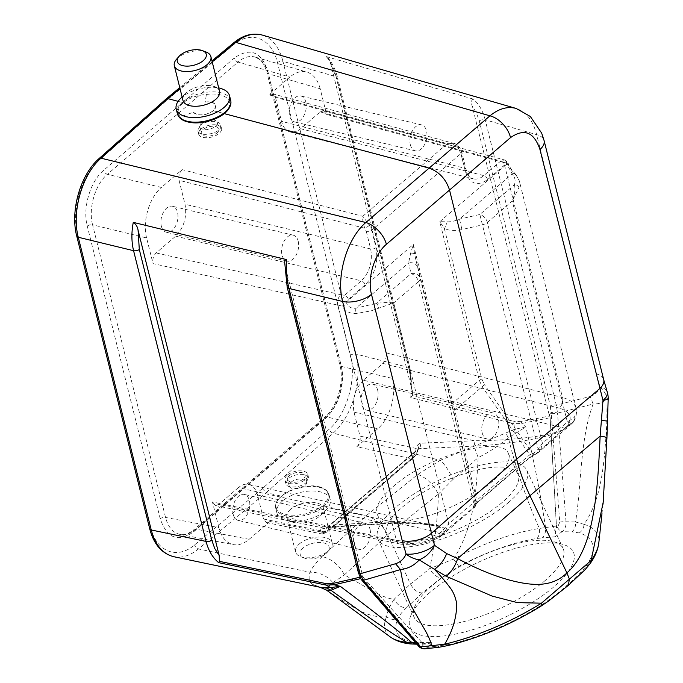 <?xml version="1.0" encoding="UTF-8"?>
<svg xmlns="http://www.w3.org/2000/svg" width="683" height="683" viewBox="0 0 683 683"><rect width="100%" height="100%" fill="white"/><g stroke="black" fill="none" stroke-linecap="round" stroke-linejoin="round"><path stroke-width="0.51" stroke-dasharray="3.42 2.56" d="M178.118 101.349L183.292 102.723C189.413 97.857 197.105 95.108 206.36 94.467A25.911 13.242 166 0 1 229.676 103.022A25.911 13.242 166 0 1 208.998 120.797A25.911 13.242 166 0 1 180.261 116.895L193.409 112.217C198.753 116.358 205.438 115.871 213.48 110.748L215.862 105.78C214.701 102.843 211.167 101.588 205.267 102.023L206.36 94.467M213.48 110.748L224.212 113.609M180.261 116.895C176.632 112.695 177.64 107.974 183.292 102.723M359.984 577.212L362.835 576.554L285.298 266.575L284.674 262.187M173.764 556.705C181.926 558.267 190.139 555.672 198.403 548.936L266.165 492.656L281.242 496.131L277.05 500.844L275.966 503.2L275.736 508.203A27.482 14.044 -14 0 0 305.805 515.187A27.482 14.044 -14 0 0 329.069 494.91A27.482 14.044 -14 0 0 309.578 486.416A27.482 14.044 -14 0 0 281.285 496.498A27.482 14.044 -14 0 0 275.736 508.203L276.88 512.788A27.482 14.044 166 0 1 282.429 501.083A27.482 14.044 166 0 1 310.722 491A27.482 14.044 166 0 1 330.213 499.495A27.482 14.044 166 0 1 325.945 510.022A27.482 14.044 166 0 1 285.596 520.087A27.482 14.044 166 0 1 276.88 512.788M453.657 559.087C474.711 524.672 476.239 491.128 478.168 457.636L453.034 479.406A23.632 7.009 -116 0 0 440.194 460.333L514.658 429.308L513.838 423.733L521.829 423.46L550.105 417.714L556.414 525.995L539.331 528.463A111.244 37.778 -24.9 0 0 453.589 559.104L429.735 568.649L410.483 584.042L387.654 534.712C382.514 524.749 375.377 518.423 366.225 515.725L323.093 505.779L314.197 511.038L305.634 513.889L296.653 515.281L288.26 515.05L281.473 513.181L277.085 509.919L275.565 505.642L275.966 503.2M323.093 505.779L327.883 499.282L328.369 494.364L325.893 490.172L319.362 486.783L313.343 485.809L304.738 486.168L295.867 488.217L287.705 491.692L281.242 496.131M200.128 125.476C205.839 120.165 219.883 120.003 220.72 125.237C223.196 132.844 199.146 138.436 197.771 130.573L200.128 125.476M453.478 143.31L447.297 143.652C451.881 143.43 455.663 145.086 458.635 148.621A3.927 0.606 -33.6 0 0 459.642 147.383A3.927 0.606 -33.6 0 0 458.771 147.511L275.522 97.362L272.688 93.827L269.136 94.894L289.874 77.068L238.008 62.059C243.746 57.227 249.432 55.554 255.041 57.048M322.145 534.004L325.04 532.8L411.251 458.694C414.154 455.851 415.768 452.436 416.092 448.441L417.091 445.393L419.977 443.276L474.181 440.731C510.841 440.697 550.276 435.882 561.938 430.025L564.713 428.156L363.356 380.218L382.898 363.424C385.682 360.547 386.715 357.004 386.015 352.787L562.476 397.523L503.892 162.554L326.576 114.403L320.19 88.773L268.325 73.755A3.927 2.006 166 0 1 266.968 72.688C265.226 66.234 262.562 61.683 258.985 59.045L255.083 57.056C261.478 59.148 265.892 64.714 268.325 73.755L341.287 366.387C345.641 382.787 338.58 406.855 326.474 416.886L195.867 529.146A3.927 2.365 -130.7 0 0 194.203 529.453C188.559 533.807 183.812 535.455 179.962 534.422C172.936 532.774 168.129 527.114 165.542 517.441L92.581 224.809L146.614 237.957L153.009 263.587L342.157 306.086C345.308 311.294 349.935 313.787 356.031 313.557L370.946 310.91L393.647 302.979C389.225 302.321 383.496 302.441 376.461 303.337L355.954 308.161C351.839 308.716 348.774 307.273 346.742 303.841L346.904 301.536L348.304 299.299L365.123 284.845C374.856 274.797 378.502 262.383 376.043 247.63L371.706 230.239L369.435 225.288L362.775 216.298L182.165 169.64L161.427 187.466L107.393 174.31L238.008 62.059A3.927 2.365 -130.7 0 1 234.252 58.081L103.645 170.34C90.207 181.413 82.412 208.008 87.27 226.141L160.232 518.781C166.934 538.324 178.101 542.635 193.741 531.716L324.348 419.456C337.778 408.374 345.581 381.78 340.723 363.646L267.762 71.015C261.06 51.473 249.884 47.161 234.252 58.081M306.18 482.582L308.579 477.639C307.82 472.704 293.929 473.464 288.209 478.757L285.81 483.701C286.57 488.635 300.46 487.867 306.18 482.582M441.807 535.455L444.693 532.339L448.731 523.912L439.502 533.252C440.245 535.728 440.108 537.111 439.092 537.419L439.545 535.737L442.524 533.175L238.367 487.645C241.808 484.759 245.223 483.658 248.621 484.349C252.949 485.476 255.912 489.037 257.525 495.038L263.501 519.012L266.524 522.589L269.887 521.479L249.15 539.305C243.874 543.745 238.606 545.512 233.355 544.607C226.295 542.985 221.454 537.316 218.833 527.6L165.542 517.441A3.927 2.006 166 0 0 160.232 518.781M269.887 521.479L325.04 532.8A3.927 2.365 -130.7 0 0 326.696 532.484L412.916 458.378C414.624 456.91 416.126 454.682 417.415 451.702A3.927 2.954 -161.7 0 1 416.698 452.752L413.369 457.687A3.927 2.365 -130.7 0 1 412.916 458.378A3.927 2.365 -130.7 0 1 411.251 458.694L356.859 446.733L377.597 428.907C389.745 418.884 396.806 394.825 392.409 378.416L341.287 366.387A3.927 2.006 166 0 1 339.929 365.32A3.927 2.006 166 0 1 340.723 363.646M238.367 487.645L218.833 504.438L402.629 542.746C414.965 544.727 427.268 542.387 439.545 535.737A3.927 2.365 -130.7 0 0 440.595 535.762L439.604 537.094C440.492 536.864 440.458 535.583 439.502 533.252C424.732 540.347 410.346 542.695 396.353 540.304L212.447 501.971L218.833 527.6M326.423 590.044L325.33 588.994L332.877 582.676A23.632 19.09 -154.8 0 0 309.988 572.243C308.221 578.51 309.194 582.599 312.916 584.528L325.321 589.002C337.163 597.343 347.357 603.866 355.886 608.553C366.071 614.743 376.29 617.492 386.544 616.783M312.925 584.528L319.004 587.047M146.614 237.957C142.218 221.548 149.278 197.489 161.427 187.466M87.27 226.141A3.927 2.006 166 0 1 92.581 224.809C88.141 208.383 95.202 184.325 107.393 174.31A3.927 2.365 -130.7 0 1 103.645 170.34M249.15 539.305L195.867 529.146C190.566 533.577 185.289 535.344 180.03 534.439M386.015 352.787L392.409 378.416M262.306 488.652L194.587 544.897C177.051 560.051 156.202 551.668 150.533 527.191L77.546 234.474C71.16 210.603 81.209 175.685 98.77 160.676L165.696 101.178L233.432 44.924C250.96 29.779 271.8 38.163 277.469 62.64L350.456 355.356C356.842 379.227 346.793 414.163 329.223 429.172L262.306 488.652L266.165 492.656L333.125 433.142C351.984 417.065 362.784 379.637 355.928 354.059L408.519 367.411C410.765 376.572 411.507 386.621 410.748 397.549L513.838 423.733A4.636 2.928 104.3 0 0 513.744 421.377L412.233 395.594L412.575 393.647L411.977 389.848L330.854 64.475L328.685 58.934L326.175 56.569C330.555 61.282 333.842 67.984 336.027 76.684L282.941 61.342C279.168 47.101 272.235 38.333 262.144 35.029M603.337 501.561L606.581 438.392L607.11 398.437A21.514 16.751 24.4 0 0 600.126 387.252L596.293 373.866L536.65 134.671C532.979 120.456 526.149 111.722 516.16 108.452M479.261 120.917A4.636 2.365 166 0 1 485.178 119.79C482.975 111.09 479.048 104.2 473.387 99.12C471.287 100 470.877 102.279 472.184 105.959L476.392 112.815L479.261 120.917L550.404 406.257A4.636 2.365 166 0 1 556.321 405.13L590.155 396.481L593.134 404.012L557.516 413.121L556.321 405.13L485.178 119.79L536.65 134.671A21.514 10.996 166 0 1 544.078 140.544M326.175 56.569L473.387 99.12M320.19 88.773C317.774 79.715 313.36 74.148 306.94 72.074C301.323 70.58 295.637 72.244 289.874 77.068M362.835 576.554L363.697 577.938L360.718 578.629M415.247 642.293L421.437 642.011L363.697 577.938M362.263 575.257L361.128 576.546L358.823 570.928L287.68 285.588L285.298 266.575M421.437 642.011L422.649 643.113L421.863 643.949L418.423 643.617L361.128 576.546M344.437 574.864L387.654 534.712L438.349 494.15C433.218 484.238 426.38 477.665 417.817 474.437L366.216 515.725L322.239 556.585C331.784 558.967 339.186 565.063 344.437 574.864L371.612 590.436C380.815 595.747 388.303 598.701 394.074 599.307C389.762 605.949 387.27 611.763 386.595 616.74C390.019 619.327 393.715 620.079 397.694 619.003C399.154 615.614 402.048 611.9 406.376 607.87C401.314 607.657 397.216 604.797 394.074 599.307L410.483 584.042C413.556 589.677 417.518 592.665 422.359 593.006L441.116 578.014C436.608 577.323 432.809 574.198 429.735 568.649C434.695 544.479 437.59 519.652 438.435 494.159M453.034 479.406L438.443 494.074M458.822 566.446A101.519 34.483 155.1 0 1 537.077 538.477C539.049 536.104 539.801 532.774 539.331 528.463C526.2 498.821 515.887 468.581 508.365 437.769C499.375 445.333 489.31 451.95 478.168 457.627L474.045 446.05M550.105 417.714L549.704 415.947L521.189 421.659A4.636 3.577 78.7 0 1 521.829 423.46L525.799 426.943C533.764 459.642 540.347 493.143 545.546 527.447C545.888 531.878 544.838 535.335 542.404 537.828L555.04 536.804L556.414 525.995M607.4 420.924L606.991 421.001C604.233 463.074 602.406 497.378 584.085 524.339L575.573 521.983C581.668 483.709 579.987 439.28 593.134 404.012C599.503 404.054 604.165 402.193 607.11 398.428L608.049 399.188M549.704 415.947L549.141 414.641L551.19 413.309L559.761 522.136L557.541 527.327L556.585 528.019L549.952 414.086M515.272 432.996A23.632 14.3 -105.4 0 1 514.658 429.308L525.799 426.943L508.365 437.769A23.632 10.279 -128.1 0 1 505.727 432.706M559.761 522.136A4.636 0.768 175.5 0 1 566.028 521.778L575.556 521.983C575.88 526.192 574.685 529.496 571.978 531.903L562.109 531.69C564.978 529.299 566.284 525.995 566.028 521.778L557.516 413.121A4.636 1.46 -176.8 0 0 550.959 412.626L550.908 413.428M418.602 646.203A4.636 2.8 139.3 0 1 418.423 643.617M509.083 501.996A82.045 27.866 155.1 0 1 431.451 542.2A82.045 27.866 155.1 0 1 377.955 539.169A82.045 27.866 155.1 0 1 440.68 479.398A82.045 27.866 155.1 0 1 526.832 470.194A82.045 27.866 155.1 0 1 509.083 501.996M545.375 580.337A82.045 27.866 155.1 0 1 467.744 620.54A82.045 27.866 155.1 0 1 414.24 617.509A82.045 27.866 155.1 0 1 415.033 606.052A82.045 27.866 155.1 0 1 476.973 557.738A82.045 27.866 155.1 0 1 553.87 541.739A82.045 27.866 155.1 0 1 563.125 548.543A82.045 27.866 155.1 0 1 545.375 580.337M549.141 414.641L472.184 105.959M518.935 187.731A3.927 3.176 -161.2 0 0 514.427 184.751C515.486 188.986 514.76 194.407 512.267 201.024L518.935 187.731L519.336 180.884L516.45 175.676A3.927 3.193 137.5 0 0 515.887 174.558A3.927 3.193 137.5 0 0 515.785 174.447A3.927 3.193 137.5 0 0 512.19 173.875C515.016 177.042 515.767 180.671 514.427 184.751L479.859 214.471L538.195 449.226L533.577 453.222L534.909 454.75L538.366 452.453L540.731 449.593L542.456 443.361L538.195 449.226A3.927 1.528 -148.8 0 0 540.731 449.593M269.136 94.894L447.297 143.652L362.775 216.298C362.408 219.448 363.091 223.435 364.816 228.267L366.336 231.563A3.927 2.006 166 0 0 371.706 230.239L460.897 153.581L465.234 170.963C469.699 184 477.152 186.869 487.577 179.595L504.592 164.97L506.393 164.449L439.775 221.702L479.312 380.277L482.172 386.68L484.46 384.691L481.865 379.048L444.368 228.643C449.388 230.692 455.245 230.991 461.939 229.548L482.266 224.878A7.854 4.013 166 0 0 487.372 222.419A7.854 4.73 -130.7 0 0 479.859 214.471L459.531 219.132C454.724 221.113 450.592 222.001 447.134 221.787L439.775 221.702L444.368 228.643A7.854 2.63 113.3 0 0 447.134 221.787M481.865 379.048L479.312 380.277L452.88 402.996A3.927 2.006 -14 0 0 452.086 404.643L453.691 411.149A3.927 0.854 166.2 0 1 454.75 410.252L413.343 244.429L410.654 253.145L408.605 262.904A7.854 6.676 -12.8 0 1 417.706 267.557L414.581 254.247L413.343 244.429L346.904 301.536L342.038 299.82L342.157 306.086A3.927 1.443 153.5 0 0 346.742 303.841M473.934 507.102L475.658 503.636L528.548 458.173L533.739 455.066L532.638 453.666L529.743 454.784L476.845 500.255L473.934 507.127M393.024 486.689C426.866 456.167 502.346 434.439 508.331 453.495C514.06 465.174 488.14 489.848 453.051 506.112C418.047 522.546 382.548 526.525 377.34 514.598C374.617 507.58 379.85 498.274 393.024 486.689M502.329 502.321A72.278 24.545 155.1 0 1 433.944 537.734A72.278 24.545 155.1 0 1 386.817 535.062A72.278 24.545 155.1 0 1 402.458 507.042A72.278 24.545 155.1 0 1 470.843 471.629A72.278 24.545 155.1 0 1 517.97 474.301A72.278 24.545 155.1 0 1 502.329 502.321M535.139 454.528L562.314 430.435C549.559 437.47 509.578 444.522 473.345 446.119L419.131 448.663L328.275 526.755A3.927 2.817 86.6 0 1 326.944 527.327L381.959 524.083A3.927 2.817 86.6 0 0 383.291 523.519C420.327 521.231 448.082 524.689 445.06 531.212L474.079 507.017M413.369 457.687L327.157 531.784C325.782 532.842 325.313 532.552 325.765 530.913L326.798 527.848L417.706 449.713L416.698 452.752M182.165 169.64C179.381 172.517 178.348 176.06 179.048 180.278L185.025 204.26C187.133 216.904 184.017 227.541 175.668 236.156L156.125 252.949C153.342 255.826 152.309 259.369 153.009 263.587M443.976 531.408A3.927 3.5 -159.5 0 0 445.06 531.212L443.574 533.201A3.927 2.365 -130.7 0 1 442.524 533.175L443.976 531.408C444.36 529.223 441.09 527.336 434.157 525.731L433.901 525.671C421.479 523.067 403.303 521.914 379.381 522.213A3.927 2.817 86.6 0 0 381.925 524.083M233.202 514.35A13.353 8.179 103.5 0 0 238.171 520.395A13.353 8.179 103.5 0 0 247.195 514.598A13.353 8.179 103.5 0 0 249.355 500.468A13.353 8.179 103.5 0 0 244.386 494.424A13.353 8.179 103.5 0 0 235.362 500.221A13.353 8.179 103.5 0 0 233.202 514.35M212.447 501.971L215.452 505.548L218.833 504.438M161.35 226.193A13.353 8.179 103.5 0 0 166.328 232.229A13.353 8.179 103.5 0 0 175.343 226.432A13.353 8.179 103.5 0 0 177.512 212.302A13.353 8.179 103.5 0 0 172.543 206.266A13.353 8.179 103.5 0 0 163.519 212.063A13.353 8.179 103.5 0 0 161.35 226.193M298.198 241.201A13.353 8.179 -76.5 0 1 296.029 255.331A13.353 8.179 -76.5 0 1 287.005 261.128A13.353 8.179 -76.5 0 1 282.156 246.239A13.353 8.179 -76.5 0 1 293.22 235.165A13.353 8.179 -76.5 0 1 298.198 241.201M370.041 529.359A13.353 8.179 -76.5 0 1 367.872 543.489A13.353 8.179 -76.5 0 1 358.857 549.286A13.353 8.179 -76.5 0 1 354.007 534.396A13.353 8.179 -76.5 0 1 365.072 523.323A13.353 8.179 -76.5 0 1 370.041 529.359M275.522 97.362L281.498 121.335C283.069 127.2 285.946 130.735 290.138 131.964C293.613 132.775 297.114 131.699 300.657 128.728L320.19 111.935L500.784 160.983L483.769 175.599C480.243 178.57 476.734 179.646 473.268 178.835M363.356 380.218C355.006 388.832 351.89 399.47 353.999 412.114L359.975 436.096L416.092 448.441A3.927 2.954 -161.7 0 1 417.424 451.668M377.673 390.181A13.353 8.179 -76.5 0 1 375.505 404.31A13.353 8.179 -76.5 0 1 366.481 410.107A13.353 8.179 -76.5 0 1 361.512 404.071A13.353 8.179 -76.5 0 1 363.68 389.942A13.353 8.179 -76.5 0 1 372.696 384.145A13.353 8.179 -76.5 0 1 377.673 390.181M356.859 446.733C359.642 443.856 360.675 440.313 359.975 436.096M305.822 102.023A13.353 8.179 -76.5 0 1 303.662 116.153A13.353 8.179 -76.5 0 1 294.638 121.95A13.353 8.179 -76.5 0 1 289.669 115.905A13.353 8.179 -76.5 0 1 291.829 101.776A13.353 8.179 -76.5 0 1 300.853 95.979A13.353 8.179 -76.5 0 1 305.822 102.023M326.576 114.403L323.742 110.868L320.19 111.935M410.346 144.805A13.353 8.179 103.5 0 0 415.324 150.841A13.353 8.179 103.5 0 0 426.388 139.767A13.353 8.179 103.5 0 0 421.539 124.878A13.353 8.179 103.5 0 0 412.515 130.675A13.353 8.179 103.5 0 0 410.346 144.805M482.198 432.962A13.353 8.179 103.5 0 0 487.167 438.998A13.353 8.179 103.5 0 0 498.231 427.925A13.353 8.179 103.5 0 0 493.382 413.036A13.353 8.179 103.5 0 0 484.358 418.833A13.353 8.179 103.5 0 0 482.198 432.962M590.155 396.481C594.842 395.039 598.171 391.965 600.126 387.252A21.514 9.75 162.1 0 1 607.153 391.726M551.19 413.309L557.499 413.411M412.233 395.594L410.748 397.549M358.319 572.474A4.636 2.365 166 0 1 358.823 570.928M360.829 578.808A4.636 3.33 149.5 0 1 360.829 576.042M360.957 579.005L360.983 576.793M506.735 161.905L504.489 159.959A3.927 3.099 -73.5 0 1 506.393 164.449L507.247 164.731L512.19 173.875L459.531 219.132L461.939 229.548M257.525 495.038L379.381 522.213L324.357 525.458L321.428 527.617L320.395 530.691L322.077 533.986M458.771 147.511L455.996 144.361L453.743 143.387C454.212 142.841 456.184 144.173 459.642 147.374L461.691 151.908A3.927 2.006 -14 0 0 460.282 150.815L458.771 147.511M323.785 110.885L504.378 159.924L500.784 160.983A3.927 2.365 -130.7 0 1 504.592 164.97M503.892 162.554L506.854 161.914L507.665 162.315L507.887 163.655L507.247 164.731M565.763 428.181A3.927 2.365 -130.7 0 1 564.713 428.156L567.693 425.594C572.815 417.287 569.998 411.465 559.249 408.127A7.854 4.969 104.2 0 0 562.476 397.523C570.066 399.555 574.565 403.072 575.982 408.058L576.111 412.6L574.352 417.356L567.351 421.966L571.551 423.691L562.314 430.435A3.927 0.546 -117.9 0 1 561.938 430.025M516.45 175.676C512.984 172.645 509.825 168.078 506.982 161.973M571.611 423.887L573.02 422.504L571.611 423.895M535.037 454.554L538.366 452.453M439.895 536.983L441.696 535.54L439.929 536.966M475.266 505.864A3.927 3.722 -15.3 0 0 476.077 502.62L473.626 502.517L475.266 505.864L474.958 506.965L474.215 506.863M573.771 421.471L574.352 417.356L574.241 420.233L573.02 422.504M568.743 425.611A3.927 2.365 -130.7 0 1 567.693 425.594L571.756 423.392L573.703 421.573M348.304 299.299A3.927 2.365 -130.7 0 0 344.497 295.304L340.783 294.68A7.854 4.653 102.7 0 0 337.769 305.335L396.353 540.304A7.854 4.721 101.8 0 0 399.342 543.873C412.617 546.135 425.944 543.958 439.331 537.333L439.092 537.419M263.501 519.012L320.395 530.691A3.927 2.937 18.6 0 0 325.765 530.913M353.999 412.114L474.181 440.731A3.927 2.86 -92.7 0 1 473.345 446.119M410.654 253.145A7.854 2.399 -13.5 0 1 414.581 254.247L452.086 404.643M476.128 502.594L420.139 278.28A7.854 6.676 167.2 0 0 411.038 273.627L376.461 303.337A3.927 1.042 67.4 0 1 378.817 308.161M175.668 236.156L361.316 280.858L344.497 295.304L342.038 299.82M417.706 267.557L420.139 278.28A7.854 4.013 -14 0 1 418.542 281.575L473.626 502.517L448.731 523.912L393.647 302.979L418.542 281.575A7.854 4.73 49.3 0 0 411.038 273.627L408.605 262.904L355.954 308.161A3.927 0.948 86.1 0 0 356.031 313.557M369.435 225.288A3.927 0.623 146 0 1 364.816 228.267L179.048 180.278M473.814 506.573A3.927 3.688 167.8 0 0 476.068 502.295L453.691 411.149M475.658 503.636A3.927 2.365 -130.7 0 0 476.649 503.269L529.547 457.806A3.927 2.365 -130.7 0 1 528.548 458.173M476.674 503.243A3.927 2.365 -130.7 0 0 476.845 500.255L454.75 410.252L482.172 386.68L529.743 454.784A3.927 2.365 -130.7 0 1 529.573 457.781M422.649 643.113L426.901 644.078L432.1 642.472L416.152 642.413L410.722 643.915M589.941 563.774L585.86 566.489C580.883 572.815 574.249 579.389 565.934 586.219C558.412 593.006 549.636 599.683 539.604 606.248L540.902 606.171M539.604 606.248A113.241 38.461 155.1 0 1 449.602 644.376L447.98 645.52M424.758 648.833L427.396 647.475A4.636 3.33 43.2 0 1 421.863 643.949M568.41 585.22L565.908 586.245M332.877 582.676L344.36 574.941M453.623 559.129L458.831 566.455L441.116 578.014M585.86 566.489A113.241 38.461 -24.9 0 0 579.269 532.928C582.189 530.904 583.786 528.044 584.076 524.339M557.541 527.327A4.636 2.169 -125.9 0 0 562.109 531.69L555.04 536.804M429.675 592.665A89.891 30.53 -24.9 0 0 411.089 614.956A89.891 30.53 -24.9 0 0 454.665 634.259A89.891 30.53 -24.9 0 0 553.904 586.782A89.891 30.53 -24.9 0 0 563.219 544.488A89.891 30.53 -24.9 0 0 429.675 592.665M219.542 91.326A18.842 9.63 -14 0 0 213.566 86.323A18.842 9.63 -14 0 0 186.775 92.41A18.842 9.63 -14 0 0 185.904 93.221A18.842 9.63 -14 0 0 182.967 100.444M180.491 98.548A27.482 14.044 166 0 1 181.772 97.37A27.482 14.044 166 0 1 220.84 88.491M176.513 59.276A18.842 9.63 166 0 1 178.118 57.705A18.842 9.63 166 0 1 205.924 51.951M193.409 112.217A11.782 6.019 -14 0 0 206.889 113.873A11.782 6.019 -14 0 0 215.794 105.472A11.782 6.019 -14 0 0 205.267 102.023M201.024 129.078A11.782 6.019 -14 0 0 198.651 134.099A11.782 6.019 -14 0 0 207 137.735A11.782 6.019 -14 0 0 219.123 133.416A11.782 6.019 -14 0 0 221.505 128.395A11.782 6.019 -14 0 0 213.147 124.758A11.782 6.019 -14 0 0 201.024 129.078M217.015 132.912A9.033 4.619 -14 0 0 218.842 129.061A9.033 4.619 -14 0 0 208.955 126.773A9.033 4.619 -14 0 0 201.314 133.433A9.033 4.619 -14 0 0 207.717 136.224A9.033 4.619 -14 0 0 217.015 132.912M201.502 123.034A9.033 4.619 166 0 1 210.799 119.721A9.033 4.619 166 0 1 217.203 122.513A9.033 4.619 166 0 1 215.384 126.364A9.033 4.619 166 0 1 206.087 129.676A9.033 4.619 166 0 1 199.684 126.884A9.033 4.619 166 0 1 201.502 123.034M290.702 509.219A18.842 9.63 -14 0 0 286.894 517.253A18.842 9.63 -14 0 0 292.87 522.247A18.842 9.63 -14 0 0 320.54 515.358A18.842 9.63 -14 0 0 323.469 508.135A18.842 9.63 -14 0 0 310.099 502.312A18.842 9.63 -14 0 0 290.702 509.219M299.35 543.933A18.842 9.63 166 0 1 318.756 537.017A18.842 9.63 166 0 1 332.117 542.84A18.842 9.63 166 0 1 329.923 549.294A18.842 9.63 166 0 1 300.52 556.628A18.842 9.63 166 0 1 295.551 551.958A18.842 9.63 166 0 1 299.35 543.933M303.184 547.928A14.924 7.624 -14 0 0 304.106 557.977A14.924 7.624 -14 0 0 327.388 552.171A14.924 7.624 -14 0 0 322.752 542.72A14.924 7.624 -14 0 0 303.184 547.928M287.312 475.155A11.782 6.019 -14 0 0 284.931 480.175A11.782 6.019 -14 0 0 297.822 483.163A11.782 6.019 -14 0 0 307.794 474.472A11.782 6.019 -14 0 0 299.436 470.835A11.782 6.019 -14 0 0 287.312 475.155M289.421 475.667A9.033 4.619 -14 0 0 287.603 479.509A9.033 4.619 -14 0 0 297.481 481.805A9.033 4.619 -14 0 0 305.122 475.137A9.033 4.619 -14 0 0 298.719 472.346A9.033 4.619 -14 0 0 289.421 475.667M291.052 482.215A9.033 4.619 166 0 1 300.349 478.903A9.033 4.619 166 0 1 306.761 481.686A9.033 4.619 166 0 1 299.111 488.354A9.033 4.619 166 0 1 289.233 486.057A9.033 4.619 166 0 1 291.052 482.215M165.696 101.178L166.14 98.941M212.217 61.914L180.03 88.636M322.239 556.585C316.647 561.708 312.566 566.933 309.988 572.243L198.403 548.936A3.927 2.399 -129.7 0 1 194.587 544.897M417.817 474.437L440.194 460.333L333.125 433.142A3.927 2.331 48.4 0 1 329.223 429.172M267.762 71.015A3.927 2.006 166 0 0 266.968 72.68L339.929 365.32C344.531 381.865 336.975 407.401 324.809 417.202A3.927 2.365 -130.7 0 1 326.474 416.886L377.597 428.907M350.456 355.356A3.927 2.006 -14 0 1 355.928 354.059L282.941 61.342A3.927 2.006 -14 0 0 277.469 62.64M327.746 57.671C332.228 62.716 335.524 69.478 337.633 77.947A4.636 2.365 166 0 0 336.027 76.684L408.519 367.411A4.636 2.365 166 0 1 410.116 368.675A4.636 2.365 166 0 1 409.612 370.22L337.129 79.493L330.854 64.475M364.722 579.073L361.742 575.854M386.535 616.74A111.244 37.778 -24.9 0 0 390.428 637.034M584.076 524.365A121.753 41.356 155.1 0 1 598.812 542.942M521.189 421.659L513.744 421.377M487.372 222.419L512.267 201.024L567.351 421.966L542.456 443.361L487.372 222.419M533.602 453.264L532.638 453.666L484.46 384.691M533.739 455.066L535.079 454.494M321.428 527.617A3.927 2.937 18.6 0 0 326.798 527.848L328.275 526.755L383.291 523.519M340.783 294.68L156.125 252.949M366.336 231.563L370.673 248.954L185.025 204.26M376.043 247.63A3.927 2.006 166 0 1 370.673 248.954C372.79 261.606 369.674 272.244 361.316 280.858A3.927 2.365 -130.7 0 1 365.123 284.845M550.404 406.257L550.959 412.626M300.657 128.728L483.769 175.599A3.927 2.365 -130.7 0 1 487.577 179.595M465.234 170.963A3.927 2.006 -14 0 0 466.019 169.299C470.237 180.227 471.492 177.375 473.234 178.826C469.059 177.589 466.19 174.054 464.619 168.206L460.282 150.815M458.635 148.621L460.897 153.581A3.927 2.006 -14 0 0 461.691 151.908L466.019 169.299A3.927 2.006 -14 0 0 464.619 168.206L281.498 121.335M559.249 408.127L382.898 363.424M411.977 389.848L409.612 370.22M596.293 373.866A21.514 10.996 166 0 1 603.721 379.757M412.583 393.331L410.116 368.675L337.633 77.947A4.636 2.365 166 0 1 337.129 79.493M287.176 287.125A4.636 2.365 166 0 1 287.68 285.588M215.495 505.557L399.342 543.873A7.854 4.721 101.8 0 0 402.629 542.746M443.574 533.201L440.595 535.762M419.977 443.276A3.927 2.86 -92.7 0 1 419.131 448.663L417.706 449.713A3.927 2.954 -161.7 0 0 418.423 448.663L417.415 451.711M324.357 525.458A3.927 2.817 86.6 0 0 326.901 527.327M322.154 533.969L326.705 532.484A3.927 2.365 -130.7 0 0 327.157 531.784M417.091 445.393A3.927 2.954 -161.7 0 1 418.431 448.62M406.376 607.87L422.359 593.006M416.152 642.413A101.519 34.483 155.1 0 1 397.651 619.02M449.602 644.385L427.396 647.475L432.1 642.472M420.497 642.601L416.271 644.154M438.93 646.255L436.104 647.578M579.278 532.919L571.978 531.903M537.077 538.477L542.404 537.828M230.7 100.367A27.482 14.044 -14 0 0 211.209 91.872A27.482 14.044 -14 0 0 182.916 101.955A27.482 14.044 -14 0 0 177.367 113.668M150.533 527.191A3.927 2.006 -14 0 0 149.739 528.864M77.546 234.474A3.927 2.006 -14 0 0 76.752 236.147M98.77 160.676A3.927 2.331 48.4 0 1 99.172 158.465M233.936 42.636A3.927 2.399 -129.7 0 0 233.432 44.924M193.741 531.716A3.927 2.365 -130.7 0 1 194.194 529.462L324.809 417.202A3.927 2.365 -130.7 0 0 324.348 419.456M180.372 534.507L233.663 544.667M255.382 57.141L307.248 72.159M601.979 513.65L602.867 505.429M377.955 539.169L414.24 617.509M526.832 470.194L563.125 548.543M575.991 408.118L519.328 180.858L515.819 174.481M377.383 514.7L386.817 535.062M508.545 453.947L517.97 474.301M433.901 525.671L248.552 484.332M293.22 235.165L172.543 206.266M287.005 261.128L166.328 232.229M365.072 523.323L244.386 494.424M358.857 549.286L238.171 520.395M473.191 178.818L290.07 131.947M421.539 124.878L300.853 95.979M415.324 150.841L294.638 121.95M493.382 413.036L372.696 384.145M487.167 438.998L366.481 410.107M322.478 534.072L266.566 522.597M272.73 93.844L453.239 143.242M571.5 423.981L538.221 452.581M441.833 535.429L475.112 506.829M573.822 421.368C576.367 416.485 577.084 412.054 575.974 408.058M327.268 527.139L418.423 448.663M439.365 537.316L439.878 537M381.959 524.083C402.304 522.691 419.695 523.246 434.123 525.739M573.148 422.35L573.677 421.607M515.861 174.592C511.106 169.008 510.773 169.307 507.947 162.921M504.489 159.959L507.674 162.298M476.649 503.269L475.94 503.994L476.171 502.748C476.819 503.047 476.401 504.472 474.907 506.991M529.547 457.798L534.909 454.818M416.271 644.197L426.926 644.086M424.203 648.85L424.749 648.816M415.033 606.052L411.089 614.956M553.87 541.739L563.219 544.488M185.904 93.221L182.105 96.96M213.566 86.323L218.68 87.842M221.505 128.395L220.609 124.793M198.651 134.099L197.746 130.496M199.684 126.884L201.314 133.433M217.203 122.513L218.842 129.061M319.362 486.783C324.809 488.379 328.045 491.086 329.069 494.91L330.213 499.495M320.54 515.358L325.945 510.022M292.87 522.247L285.596 520.087M327.388 552.171L329.923 549.294M304.106 557.977L300.52 556.628M332.117 542.84L323.469 508.135M295.551 551.958L286.894 517.253M284.931 480.175L285.699 483.265M307.794 474.472L308.562 477.562M306.761 481.686L305.122 475.137M289.233 486.057L287.603 479.509M179.774 87.62L211.961 60.889"/><path stroke-width="1.02" d="M180.03 88.636L167.975 98.651L101.007 158.183C82.233 174.276 71.467 211.696 78.272 237.257A3.927 2.006 -14 0 1 76.752 236.147C70.016 210.825 80.406 174.558 99.18 158.465L166.174 98.907L167.975 98.651L178.118 101.349M224.212 113.609L428.907 168.044C439.024 171.689 445.879 178.955 449.474 189.84L516.63 459.172C519.643 471.219 524.092 483.393 529.965 495.704L457.644 558.592C478.16 569.631 497.062 577.203 514.359 581.293C534.926 586.227 553.221 586.441 566.907 572.892L529.965 495.704L600.152 436.104C597.719 486.065 595.354 548.381 566.992 572.832M320.079 587.303L330.521 587.576L326.098 585.092L218.654 562.647C212.592 557.593 208.392 550.515 206.061 541.423L133.578 250.695C131.46 241.936 131.358 232.493 133.27 222.368C136.045 224.366 137.642 226.969 138.068 230.171L139.306 249.517L211.79 540.244L214.778 548.569L219.2 555.544L219.405 561.341L325.193 583.436L332.971 583.427L359.984 577.212M287.176 287.125L284.683 262.187L285.161 260.18L286.638 259.625C286.057 270.067 286.826 279.671 288.96 288.439L360.103 573.78L363.177 580.149A4.636 3.33 149.5 0 1 360.829 578.808L358.319 572.474L287.176 287.125A4.636 2.365 166 0 0 288.96 288.439L342.593 301.468C335.976 275.949 346.981 238.589 365.832 222.513A21.514 12.542 49.2 0 1 386.407 244.301C374.199 254.435 367.138 278.109 371.475 294.33L434.49 545.307L446.682 553.58L457.644 558.592C455.382 565.831 451.565 571.714 446.178 576.264L434.422 569.315C440.774 575.923 445.845 581.865 449.645 587.158C452.889 591.06 455.211 596.344 456.62 603.012C456.978 616.433 453 630.161 444.676 644.189A121.753 41.356 -24.9 0 0 541.448 603.183L517.381 602.611L492.144 596.088L446.178 576.264M133.27 222.368L286.638 259.625M219.2 555.544L138.068 230.171M139.306 249.517A4.636 2.365 166 0 1 133.578 250.695L78.272 237.257L151.25 529.974C155.314 545.043 162.785 553.947 173.67 556.688C161.717 553.495 153.743 544.223 149.739 528.864A3.927 2.006 -14 0 0 151.25 529.974L206.061 541.423A4.636 2.365 166 0 0 211.79 540.244M319.004 587.047L320.02 587.286M262.076 35.012C253.444 32.707 244.676 35.157 235.755 42.363L489.95 115.828A21.514 13.378 49.5 0 1 510.525 137.616C524.237 128.08 534.046 132.05 539.963 149.517L602.995 400.469L600.152 436.104C605.462 436.83 607.605 437.598 606.581 438.392M516.092 108.426C507.546 106.147 498.838 108.614 489.95 115.828L365.832 222.513L101.007 158.183A3.927 2.331 48.4 0 0 99.18 158.465M410.705 643.907L406.82 642.361C393.288 633.986 386.39 630.196 330.931 590.274L326.423 590.044M360.718 578.629L334.115 584.802L340.339 586.347C364.509 604.617 394.8 627.566 411.747 642.447L415.247 642.293M363.288 580.337L420.48 646.878L431.622 645.7C430.717 641.021 427.703 634.422 422.564 625.901L411.422 606.393C405.139 593.16 402.85 583.222 400.511 569.579L363.288 580.337L360.957 579.005M431.639 645.691L444.65 644.189L447.963 645.529M446.682 553.58C444.052 560.214 439.972 565.456 434.431 569.323L419.285 559.872C414.231 565.439 407.973 568.674 400.503 569.579L395.559 563.74C400.477 562.1 403.986 558.865 406.086 554.033A21.514 9.81 -18.1 0 0 434.49 545.307C433.235 548.116 431.11 551.027 428.096 554.041C426.397 555.928 423.451 557.874 419.285 559.872A21.514 16.366 -154.7 0 1 406.086 554.033L402.227 540.663L342.593 301.468A21.514 10.996 -14 0 0 371.475 294.33M540.919 606.163L541.448 603.183L591.145 560.47L603.337 501.561M566.907 572.892L569.323 578.953M416.886 644.197L410.705 643.949C402.825 643.249 396.063 640.944 390.428 637.034A111.244 37.778 -24.9 0 0 406.82 642.361L411.747 642.447L416.271 644.154M333.372 589.344A23.632 20.285 90.8 0 0 330.521 587.576L340.339 586.347L330.931 590.274A23.632 23.265 62.7 0 0 325.45 587.653M568.401 585.314L548.645 601.006L540.919 606.188C510.858 624.621 479.876 637.743 447.98 645.546L439.041 647.262L424.493 648.85L422.418 648.389L420.48 646.878A4.636 2.8 139.3 0 1 418.602 646.203L361.307 579.543M332.971 583.427A4.636 3.441 -103 0 0 334.115 584.802L326.098 585.092A4.636 2.783 -78.2 0 1 325.193 583.436M606.991 421.001L601.578 420.455M608.049 399.196L602.995 400.469A21.514 9.75 162.1 0 0 607.161 391.743L603.721 379.748A21.514 10.996 166 0 1 599.606 388.712L516.63 459.172L431.118 533.525A21.514 10.996 -14 0 1 402.227 540.663M395.559 563.74L360.103 573.78A4.636 2.365 166 0 1 358.319 572.482M218.654 562.647L219.405 561.341M569.374 578.902L568.435 585.194M589.941 563.774L591.145 560.47A121.753 41.356 155.1 0 0 598.812 542.942L601.979 513.65M174.319 65.73L182.967 100.444A18.842 9.63 -14 0 0 203.585 105.225A18.842 9.63 -14 0 0 219.542 91.326L210.893 56.612A18.842 9.63 166 0 1 194.937 70.52A18.842 9.63 166 0 1 174.319 65.73A18.842 9.63 166 0 1 176.513 59.276L179.048 56.399A14.924 7.624 -14 0 0 183.437 65.807A14.924 7.624 -14 0 0 202.868 60.958A14.924 7.624 -14 0 0 202.33 50.593A14.924 7.624 -14 0 0 180.321 55.152A14.924 7.624 -14 0 0 179.048 56.399M218.68 87.842L220.84 88.491A27.482 14.044 166 0 1 229.556 95.782A27.482 14.044 166 0 1 206.292 116.059A27.482 14.044 166 0 1 176.223 109.084A27.482 14.044 166 0 1 180.491 98.548L182.105 96.96M202.33 50.593L205.924 51.951A18.842 9.63 166 0 1 210.893 56.612M211.961 60.889L233.945 42.628A3.927 2.399 -129.7 0 1 235.755 42.363L212.217 61.914M510.525 137.616L386.407 244.301M544.086 140.553A21.514 10.996 166 0 1 539.963 149.517M436.104 647.578L431.622 645.7M176.223 109.084L177.367 113.668A27.482 14.044 -14 0 0 207.436 120.643A27.482 14.044 -14 0 0 230.7 100.367L229.556 95.782M174.054 556.765L319.815 587.218M262.511 35.14L516.485 108.546M390.428 637.034L326.534 590.129L320.096 587.295M603.063 504.148L606.939 437.982L608.169 399.196A21.514 21.514 0 0 0 607.153 391.726M603.721 379.748L544.078 140.544L541.696 133.185L530.324 116.46L516.16 108.452M589.967 563.791C594.953 556.893 597.907 549.943 598.812 542.942M568.444 585.28L585.083 569.699L589.95 563.825M418.611 646.212C420.139 647.945 422.188 648.816 424.749 648.816M177.367 113.668C178.869 118.748 183.855 121.77 192.324 122.727C205.805 124.058 222.487 117.467 227.977 109.886C230.53 106.608 231.435 103.432 230.7 100.367M76.752 236.147L149.739 528.864M233.945 42.628C243.148 35.115 252.548 32.588 262.144 35.038M166.182 98.898L179.774 87.62"/></g></svg>
